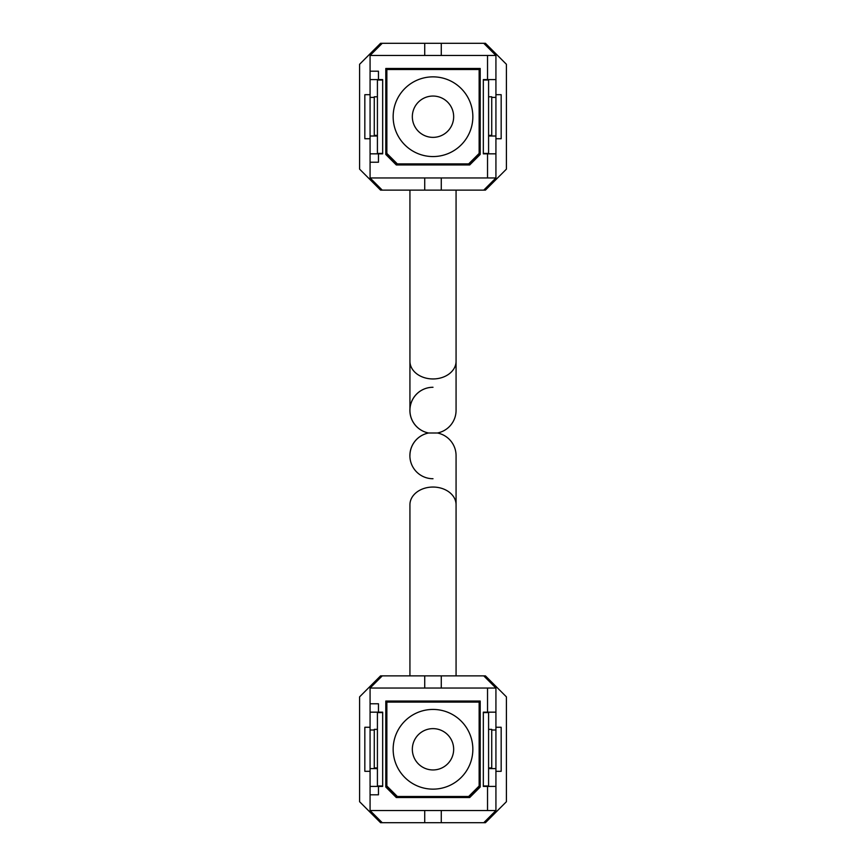 <?xml version="1.0" encoding="UTF-8"?>
<svg xmlns="http://www.w3.org/2000/svg" width="866" height="866" viewBox="0 0 866 866"><rect width="100%" height="100%" fill="white"/><g stroke="black" fill="none" stroke-linecap="round" stroke-linejoin="round"><path stroke-width="1.3" d="M424.86 797.532A48.918 48.918 0 0 1 420.097 796.482M420.097 702.099A48.918 48.918 0 0 1 424.86 701.049M395.957 701.049A60.826 60.826 0 0 0 394.625 702.099M471.375 702.099A60.826 60.826 0 0 0 470.043 701.049M441.14 701.049A48.918 48.918 0 0 1 445.903 702.099M445.903 796.482A48.918 48.918 0 0 1 441.14 797.532M397.342 701.049L396.292 702.099M393.153 701.049L385.803 701.049L385.803 787.042L396.292 797.532L469.708 797.532L480.197 787.042L480.197 701.049L385.803 701.049L385.803 702.099L386.853 702.099L386.853 785.992L385.803 785.992L397.342 797.532M468.658 797.532L480.197 785.992L479.147 785.992L479.147 702.099L386.853 702.099M469.708 702.099L468.658 701.049M433 769.95A20.665 20.665 0 0 1 412.335 749.296A20.665 20.665 0 0 1 433 728.631A20.665 20.665 0 0 1 453.665 749.296A20.665 20.665 0 0 1 433 769.95M433 789.143A39.847 39.847 0 0 0 472.847 749.296A39.847 39.847 0 0 0 433 709.438A39.847 39.847 0 0 0 393.153 749.296A39.847 39.847 0 0 0 433 789.143M483.336 785.992L488.586 785.992L488.586 712.166M479.147 702.099L480.197 702.099L479.147 702.099M386.853 785.992L397.342 796.482L468.658 796.482L479.147 785.992M488.586 712.588L483.336 712.588M480.197 712.588L479.147 712.588M386.853 712.588L385.803 712.588M382.664 712.588L377.414 712.588L377.414 785.992L382.664 785.992M377.414 729.367L374.274 729.367L374.274 767.958L377.414 767.958M488.586 729.367L491.726 729.367L491.726 767.958L488.586 767.958M441.27 675.881L382.242 675.881L370.074 688.048L495.926 688.048L483.758 675.881L441.27 675.881L441.27 688.048M424.73 822.7L483.758 822.7L495.926 810.533L370.074 810.533L382.242 822.7L424.73 822.7L424.73 810.533M378.464 786.415L370.074 786.415L370.074 712.166L382.664 712.166L382.664 786.415L378.464 786.415L378.464 794.804L370.074 794.804L370.074 810.533M378.464 712.166L378.464 703.777L370.074 703.777L370.074 688.048M370.074 786.415L370.074 794.804M370.074 712.166L370.074 703.777M487.536 810.533L487.536 786.415L495.926 786.415L495.926 688.048M495.926 712.166L483.336 712.166L483.336 786.415L487.536 786.415M487.536 712.166L487.536 688.048M382.242 675.881L380.564 675.881L359.596 696.859L359.596 801.721L380.564 822.7L382.242 822.7M483.758 822.7L485.436 822.7L506.404 801.721L506.404 696.859L485.436 675.881L483.758 675.881M495.926 786.415L495.926 810.533M370.074 771.314L364.835 771.314L364.835 727.267L370.074 727.267M495.926 771.314L501.165 771.314L501.165 727.267L495.926 727.267M491.726 729.995L495.926 729.995M488.586 768.586L495.926 768.586M377.414 768.586L370.074 768.586M374.274 729.995L370.074 729.995M441.27 822.7L441.27 810.533M424.73 675.881L424.73 688.048M472.847 701.049L480.197 701.049L480.197 702.099M436.713 433L429.287 433M409.932 675.881L409.932 504.726A23.068 17.677 0 0 1 433 487.049A23.068 17.677 0 0 1 456.068 504.726L456.068 455.657A23.068 23.068 0 0 0 437.384 433A23.068 23.068 0 0 0 456.068 410.343L456.068 410.343A23.068 23.068 0 0 1 437.384 433A23.068 23.068 0 0 1 456.068 455.657A23.068 23.068 0 0 0 437.384 433A23.068 23.068 0 0 0 456.068 410.343L456.068 361.274A23.068 17.677 -0 0 1 433 378.951A23.068 17.677 -0 0 1 409.932 361.274L409.932 410.343A23.068 23.068 0 0 1 433 387.275A23.068 23.068 0 0 0 428.616 433A23.068 23.068 0 0 0 409.932 455.657A23.068 23.068 0 0 1 428.616 433A23.068 23.068 0 0 1 409.932 410.343A23.068 23.068 0 0 0 428.616 433A23.068 23.068 0 0 0 433 478.725M424.86 164.951A48.918 48.918 0 0 1 420.097 163.901M420.097 69.518A48.918 48.918 0 0 1 424.86 68.468M395.957 68.468A60.826 60.826 0 0 0 394.625 69.518M471.375 69.518A60.826 60.826 0 0 0 470.043 68.468M441.14 68.468A48.918 48.918 0 0 1 445.903 69.518M445.903 163.901A48.918 48.918 0 0 1 441.14 164.951M397.342 68.468L396.292 69.518M393.153 68.468L385.803 68.468L385.803 154.462L396.292 164.951L469.708 164.951L480.197 154.462L480.197 68.468L385.803 68.468L385.803 69.518L386.853 69.518L386.853 153.412L385.803 153.412L397.342 164.951M468.658 164.951L480.197 153.412L479.147 153.412L479.147 69.518L386.853 69.518M469.708 69.518L468.658 68.468M433 137.369A20.665 20.665 0 0 1 412.335 116.704A20.665 20.665 0 0 1 433 96.05A20.665 20.665 0 0 1 453.665 116.704A20.665 20.665 0 0 1 433 137.369M433 156.562A39.847 39.847 0 0 0 472.847 116.704A39.847 39.847 0 0 0 433 76.858A39.847 39.847 0 0 0 393.153 116.704A39.847 39.847 0 0 0 433 156.562M483.336 153.412L488.586 153.412L488.586 79.585M479.147 69.518L480.197 69.518L479.147 69.518M386.853 153.412L397.342 163.901L468.658 163.901L479.147 153.412M488.586 80.008L483.336 80.008M480.197 80.008L479.147 80.008M386.853 80.008L385.803 80.008M382.664 80.008L377.414 80.008L377.414 153.412L382.664 153.412M377.414 96.786L374.274 96.786L374.274 135.377L377.414 135.377M488.586 96.786L491.726 96.786L491.726 135.377L488.586 135.377M441.27 43.3L382.242 43.3L370.074 55.467L495.926 55.467L483.758 43.3L441.27 43.3L441.27 55.467M424.73 190.119L483.758 190.119L495.926 177.952L370.074 177.952L382.242 190.119L424.73 190.119L424.73 177.952M378.464 153.834L370.074 153.834L370.074 79.585L382.664 79.585L382.664 153.834L378.464 153.834L378.464 162.223L370.074 162.223L370.074 177.952M378.464 79.585L378.464 71.196L370.074 71.196L370.074 55.467M370.074 153.834L370.074 162.223M370.074 79.585L370.074 71.196M487.536 177.952L487.536 153.834L495.926 153.834L495.926 55.467M495.926 79.585L483.336 79.585L483.336 153.834L487.536 153.834M487.536 79.585L487.536 55.467M382.242 43.3L380.564 43.3L359.596 64.279L359.596 169.141L380.564 190.119L382.242 190.119M483.758 190.119L485.436 190.119L506.404 169.141L506.404 64.279L485.436 43.3L483.758 43.3M495.926 153.834L495.926 177.952M370.074 138.733L364.835 138.733L364.835 94.686L370.074 94.686M495.926 138.733L501.165 138.733L501.165 94.686L495.926 94.686M491.726 97.414L495.926 97.414M488.586 136.005L495.926 136.005M377.414 136.005L370.074 136.005M374.274 97.414L370.074 97.414M441.27 190.119L441.27 177.952M424.73 43.3L424.73 55.467M472.847 68.468L480.197 68.468L480.197 69.518M409.932 361.274L409.932 190.119M456.068 504.726L456.068 675.881M456.068 361.274L456.068 190.119"/></g></svg>
